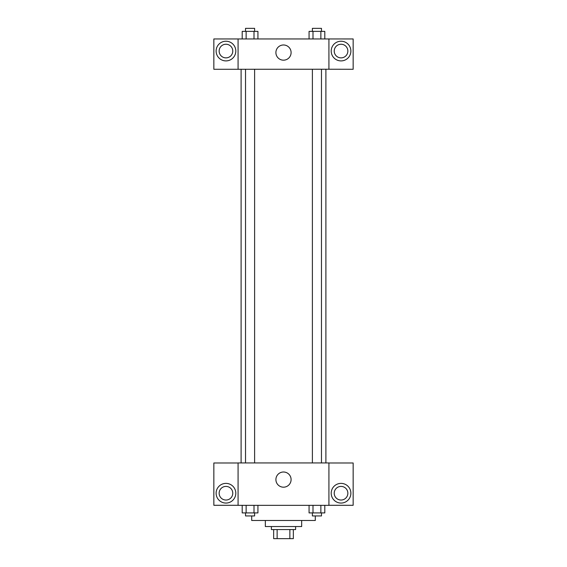 <?xml version="1.0" encoding="UTF-8"?>
<svg xmlns="http://www.w3.org/2000/svg" width="567" height="567" viewBox="0 0 567 567"><rect width="100%" height="100%" fill="white"/><g stroke="black" fill="none" stroke-linecap="round" stroke-linejoin="round"><path stroke-width="0.85" d="M289.872 529.564L289.872 538.65L273.655 538.65L273.655 529.564M289.872 538.65L293.345 538.65L293.345 529.564L293.345 538.65M295.613 526.537L295.613 529.564L271.387 529.564L271.387 526.537M277.128 529.564L277.128 538.65M301.672 520.478L301.672 526.537L265.328 526.537L265.328 520.478M315.302 515.935L315.302 520.478L251.698 520.478L251.698 515.935M328.924 505.339L238.076 505.339L238.076 462.941L328.924 462.941L328.924 505.339M225.957 503.064A9.845 9.845 0 0 1 217.437 488.3A9.845 9.845 0 0 1 234.483 488.3A9.845 9.845 0 0 1 225.957 503.064M238.076 505.289L213.844 505.289L213.844 462.984L238.076 462.984M219.145 493.226A6.811 6.811 0 0 1 225.957 486.408A6.811 6.811 0 0 1 232.775 493.226A6.811 6.811 0 0 1 225.957 500.037A6.811 6.811 0 0 1 219.145 493.226M283.5 487.188A7.598 7.598 0 0 1 276.923 475.798A7.598 7.598 0 0 1 290.077 475.798A7.598 7.598 0 0 1 283.5 487.188M341.043 503.064A9.845 9.845 0 0 1 332.517 488.3A9.845 9.845 0 0 1 349.563 488.3A9.845 9.845 0 0 1 341.043 503.064M328.924 505.289L353.156 505.289L353.156 462.984L328.924 462.984M334.225 493.226A6.811 6.811 0 0 1 341.043 486.408A6.811 6.811 0 0 1 347.855 493.226A6.811 6.811 0 0 1 341.043 500.037A6.811 6.811 0 0 1 334.225 493.226M325.897 69.238L325.897 462.941M312.389 462.941L312.389 69.238M254.611 69.238L254.611 462.941M328.924 69.238L353.156 69.28L353.156 38.953L328.924 38.953L328.924 69.238L238.076 69.28L213.844 69.28L213.844 38.953L238.076 38.953L238.076 69.238M232.775 51.065A6.811 6.811 0 0 1 225.957 57.877A6.811 6.811 0 0 1 219.145 51.065A6.811 6.811 0 0 1 225.957 44.247A6.811 6.811 0 0 1 232.775 51.065M225.957 60.903A9.845 9.845 0 0 1 217.437 46.14A9.845 9.845 0 0 1 234.483 46.14A9.845 9.845 0 0 1 225.957 60.903M347.855 51.065A6.811 6.811 0 0 1 337.634 56.962A6.811 6.811 0 0 1 337.634 45.162A6.811 6.811 0 0 1 347.855 51.065M341.043 60.903A9.845 9.845 0 0 1 332.517 46.14A9.845 9.845 0 0 1 349.563 46.14A9.845 9.845 0 0 1 341.043 60.903M328.924 38.953L238.076 38.953M275.902 52.575A7.598 7.598 0 0 1 287.299 45.998A7.598 7.598 0 0 1 287.299 59.159A7.598 7.598 0 0 1 275.902 52.575M324.806 38.953L324.806 31.376L309.065 31.376L309.065 38.953M320.865 31.376L320.865 38.953M312.998 31.376L312.998 38.953M312.389 31.376L312.389 28.35L321.475 28.35L321.475 31.376M257.935 38.953L257.935 31.376L242.194 31.376L242.194 38.953M254.002 31.376L254.002 38.953M246.135 31.376L246.135 38.953M245.525 31.376L245.525 28.35L254.611 28.35L254.611 31.376M324.806 505.339L324.806 512.908L309.065 512.908L309.065 505.339M320.865 505.339L320.865 512.908M312.998 505.339L312.998 512.908M321.475 512.908L321.475 515.935L312.389 515.935L312.389 512.908M257.935 505.339L257.935 512.908L242.194 512.908L242.194 505.339M254.002 505.339L254.002 512.908M246.135 505.339L246.135 512.908M254.611 512.908L254.611 515.935L245.525 515.935L245.525 512.908M241.103 69.238L241.103 462.941M321.475 462.941L321.475 69.238M245.525 69.238L245.525 462.941"/></g></svg>
